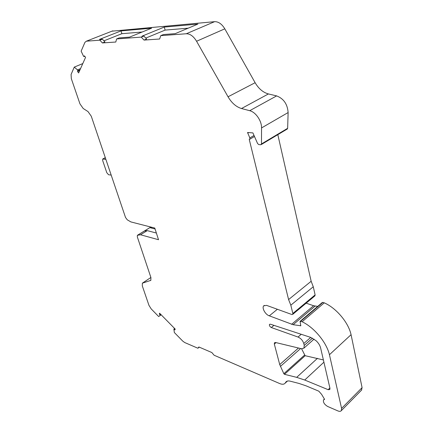 <?xml version="1.0" encoding="UTF-8"?>
<svg xmlns="http://www.w3.org/2000/svg" width="433" height="433" viewBox="0 0 433 433"><rect width="100%" height="100%" fill="white"/><g stroke="black" fill="none" stroke-linecap="round" stroke-linejoin="round"><path stroke-width="0.65" d="M199.283 347.152L197.897 348.235L198.866 346.974L211.845 352.543L214.113 355.239L279.707 383.562C282.213 384.596 284.037 384.455 285.179 383.135L285.85 382.063C286.738 380.98 288.156 380.677 290.099 381.148L299.073 383.459L306.174 385.884L318.818 391.183L321.622 394.376L324.604 399.378L323.554 399.875C322.958 402.203 324.306 404.395 327.597 406.441L337.864 410.906C339.477 411.567 340.63 411.485 341.323 410.646L341.588 408.406L329.443 354.724C326.547 342.33 314.06 327.37 302.104 321.746L300.085 321.383L300.767 325.757L293.119 324.707L269.304 315.836C265.434 314.694 261.646 307.944 263.702 305.855L266.566 305.368L291.842 314.51L292.735 314.358L292.843 313.46L290.819 305.189L288.589 299.566L249.246 139.415L249.776 139.242L249.825 137.916L247.546 132.482L252.899 132.909L257.592 143.54L258.766 144.568L260.736 144.752L261.472 143.951L261.548 127.924C261.754 120.872 255.708 112.082 249.711 110.696L241.506 108.526C236.191 106.924 231.704 103.011 228.039 96.792L196.571 41.254C193.519 36.231 190.092 33.731 186.287 33.758L160.746 35.658L163.398 34.548L175.197 33.655L197.892 24.091L164.264 27.068L142.024 36.172L143.837 36.036L141.218 37.108L116.601 38.943L119.172 37.909L129.543 37.124L151.593 28.188L121.023 30.9L99.487 39.403L102.399 39.187L99.866 40.188L86.378 41.189L84.949 42.331L81.139 51.164L83.52 56.203L83.942 56.604L84.451 55.835L85.566 57.367L78.611 72.961L77.529 71.472L77.794 70.714L77.496 69.875L74.265 67.104L71.082 74.481L71.326 78.665L79.959 103.866L83.206 108.494L88.002 111.568L91.282 116.228L125.516 217.463L127.286 219.829L130.885 221.918L154.776 228.05L158.527 239.72L140.525 234.767L137.38 235.308L137.321 236.916L150.917 277.526L150.841 280.357L142.354 283.177L142.305 285.921L148.952 305.335L151.204 308.918L158.673 316.539L160.264 315.392L159.355 314.039L159.977 313.595M314.813 295.95L315.121 294.911L313.27 286.77L311.159 281.261L277.824 134.663M271.312 327.527C269.77 326.601 269.164 325.54 269.499 324.344L270.403 324.193L310.667 337.383L315.976 340.625C318.39 342.871 319.938 345.312 320.615 347.943L329.962 388.331L329.816 389.521L328.144 389.684L304.724 380.028L296.692 377.354L284.497 374.318L283.832 373.701L279.723 364.57L274.327 344.078L274.462 342.747L275.55 342.492L301.509 348.749L303.917 348.132L304.237 345.437L303.777 343.531C302.781 340.49 300.865 338.33 298.028 337.053L271.312 327.527L273.943 325.351M323.391 359.942L305.103 355.688L301.601 348.765M158.673 316.539L160.248 315.403M74.265 67.104L82.795 63.581M287.133 129.094L287.647 128.309L288.124 112.553C287.485 104.147 283.658 98.594 276.627 95.899L268.411 93.939C263.091 92.483 258.663 88.738 255.124 82.708L224.808 28.832C221.858 23.967 218.459 21.58 214.611 21.672L111.947 31.176M247.698 133.115L248.645 132.574M288.589 299.566L311.159 281.261M290.819 305.189L313.27 286.77M269.304 315.836L277.38 309.281M291.588 324.317L313.584 305.73L306.153 303.165M317.719 306.391L313.584 305.73M302.104 321.746L324.268 302.84L322.866 302.418L322.239 302.543L300.193 321.291M329.443 354.724L351.071 334.682C348.441 322.466 336.208 308.042 324.268 302.84M361.436 390.225L362.085 387.643L351.071 334.682M159.355 314.039L159.561 313.167L175.181 329.053L174.943 329.908L173.871 329.091L174.331 332.522L182.737 341.101L184.696 342.535L197.897 348.235M140.525 234.767L147.247 230.621L144.357 231.033L149.867 227.639L155.079 228.987M151.972 227.33L149.867 227.639M77.529 71.472L79.677 70.579M156.378 233.035L147.247 230.621M103.931 40.848L121.873 33.698L121.023 30.9M102.399 39.187L104.938 41.936L102.404 42.948L115.795 42.028L116.601 38.943M121.873 33.698L142.159 32.01M99.866 40.188L102.404 42.948M145.775 38.088L165.114 30.099L164.264 27.068M143.837 36.036L146.641 39.002L144.021 40.085L159.636 39.008L160.746 35.658M165.114 30.099L188.193 28.177M141.218 37.108L144.021 40.085M105.879 159.393L102.724 158.998L102.67 160.556L106.805 172.713L108.553 174.732L111.189 175.094M84.072 56.517L84.749 56.241M292.843 313.46L315.121 294.911M249.825 137.916L254.03 135.469M283.832 373.701L304.529 355.12M303.777 343.531L310.721 337.399M298.028 337.053L301.216 334.287M304.237 345.437L312.469 338.151M274.327 344.078L276.048 342.611M279.723 364.57L298.483 348.018M280.405 366.41L300.61 348.533M284.497 374.318L305.184 355.71M296.692 377.354L317.459 358.313M304.724 380.028L323.911 362.188M328.144 389.684L329.881 387.99M142.766 282.922L150.901 277.477L142.701 282.944M150.397 280.633L150.89 280.303M77.496 69.875L80.56 68.598M86.378 41.189L112.818 30.835M196.571 41.254L224.808 28.832M186.287 33.758L214.611 21.672M228.039 96.792L255.124 82.708M241.506 108.526L268.411 93.939M249.711 110.696L276.627 95.899M261.548 127.924L288.124 112.553M261.472 143.951L287.647 128.309M293.119 324.707L315.127 306.066M300.426 325.865L300.843 325.502M300.702 321.281L322.866 302.418M341.588 408.406L362.085 387.643M285.515 382.599L287.095 381.159M137.716 235.146L144.411 231.022M149.915 227.628L150.868 227.044M77.794 70.714L80.029 69.783M174.207 329.199L174.851 328.723M160.058 314.796L160.703 314.331M103.168 158.873L105.322 157.758M105.441 159.22L105.76 159.052M84.034 56.566L84.765 56.268M292.735 314.358L314.986 295.804M249.776 139.242L254.48 136.498M303.917 348.132L314.066 339.115M261.261 144.568L287.415 128.926M263.702 305.855L264.287 305.389M341.323 410.646L361.766 389.889M285.85 382.063L286.532 381.441M285.179 383.135L287.48 381.04M137.607 235.168L150.819 227.033M173.904 329.069L174.651 328.517M160.264 315.392L161.136 314.769M323.803 399.632L324.436 399.01M102.957 158.879L105.295 157.666"/></g></svg>
